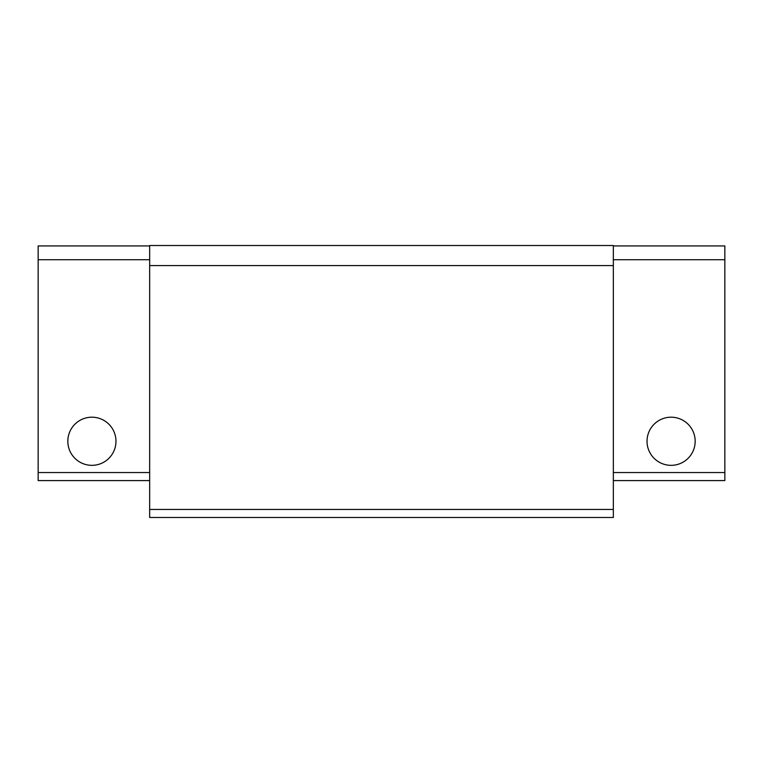 <?xml version="1.0" encoding="UTF-8"?>
<svg xmlns="http://www.w3.org/2000/svg" width="763" height="763" viewBox="0 0 763 763"><rect width="100%" height="100%" fill="white"/><g stroke="black" fill="none" stroke-linecap="round" stroke-linejoin="round"><path stroke-width="1.14" d="M149.662 509.455L149.662 517.476L613.338 517.476L613.338 509.455L149.662 509.455L149.662 245.524L613.338 245.524L613.338 265.581L149.662 265.581M149.662 245.924L38.15 245.924L38.15 480.576L149.662 480.576M67.974 443.885L67.831 441.262A24.063 24.063 0 0 1 103.93 420.423A24.063 24.063 0 0 1 103.93 462.111A24.063 24.063 0 0 1 67.831 441.262L67.974 438.639M613.338 265.581L613.338 509.455M149.662 259.725L38.15 259.725M613.338 245.924L724.85 245.924L724.85 480.576L613.338 480.576M695.169 441.262A24.063 24.063 0 0 1 659.07 462.111A24.063 24.063 0 0 1 659.07 420.423A24.063 24.063 0 0 1 695.169 441.262L695.026 443.885M724.85 259.725L613.338 259.725M38.15 472.555L149.662 472.555M613.338 472.555L724.85 472.555"/></g></svg>
